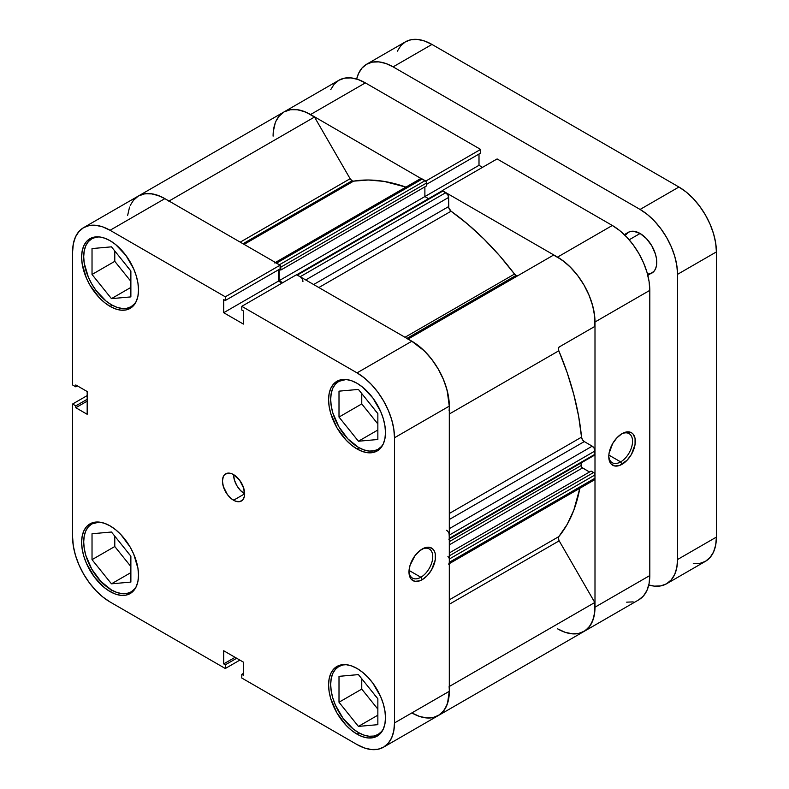 <?xml version="1.0" encoding="UTF-8"?>
<svg xmlns="http://www.w3.org/2000/svg" width="789" height="789" viewBox="0 0 789 789"><rect width="100%" height="100%" fill="white"/><g stroke="black" fill="none" stroke-linecap="round" stroke-linejoin="round"><path stroke-width="1.18" d="M136.359 586.434A39.243 22.654 60 0 1 131.073 591.908A39.243 22.654 60 0 1 111.456 589.965A39.243 22.654 60 0 1 85.814 555.377A39.243 22.654 60 0 1 91.83 523.935A39.243 22.654 60 0 1 99.207 522.091L91.83 523.935L88.378 526.796L85.814 530.859L84.236 535.958L83.703 541.895L84.236 548.454L85.814 555.377L91.83 569.244L100.834 581.394L111.456 589.965L116.871 592.47L122.068 593.653L126.871 593.466L131.073 591.908L134.524 589.038L136.349 586.434M136.359 301.25A39.243 22.654 60 0 1 131.073 306.724A39.243 22.654 60 0 1 111.456 304.781A39.243 22.654 60 0 1 85.814 270.193A39.243 22.654 60 0 1 91.83 238.751A39.243 22.654 60 0 1 99.207 236.917L96.031 237.193L91.83 238.751L88.378 241.612L85.814 245.675L84.236 250.774L83.703 256.711L84.236 263.279L88.378 277.215L91.83 284.07L96.031 290.48L106.042 301.043L111.456 304.781L116.871 307.286L122.068 308.469L126.871 308.282L131.073 306.724L134.524 303.864L136.349 301.25M383.326 443.842A39.243 22.654 60 0 1 378.049 449.316A39.243 22.654 60 0 1 358.423 447.373A39.243 22.654 60 0 1 332.79 412.785A39.243 22.654 60 0 1 338.806 381.343A39.243 22.654 60 0 1 346.184 379.499L341.233 379.696L336.923 381.294A40.229 23.226 60 0 1 357.042 383.286L351.49 380.712L346.154 379.499L338.806 381.343L335.355 384.204L332.79 388.257L331.212 393.366L330.68 399.303L331.212 405.862L332.79 412.785L338.806 426.652L347.801 438.802L358.423 447.373L363.837 449.878L369.045 451.061L373.838 450.864L378.049 449.316L381.501 446.446L383.326 443.842L384.933 438.645L385.486 432.55L384.933 425.823L383.316 418.732L380.692 411.533L372.842 397.942L362.585 387.113L357.042 383.286A40.229 23.226 60 0 1 383.316 418.732A40.229 23.226 60 0 1 377.152 450.963L380.692 448.024L383.316 443.872M383.326 729.026A39.243 22.654 60 0 1 378.049 734.49A39.243 22.654 60 0 1 358.423 732.547A39.243 22.654 60 0 1 332.79 697.969A39.243 22.654 60 0 1 338.806 666.518A39.243 22.654 60 0 1 346.184 664.683L341.233 664.88L336.923 666.468A40.229 23.226 60 0 1 357.042 668.461L351.49 665.896L346.154 664.683L343.008 664.959L338.806 666.518L335.355 669.388L332.79 673.441L331.212 678.54L330.68 684.487L331.212 691.046L332.79 697.969L335.355 704.991L343.008 718.246L353.008 728.809L358.423 732.547L363.837 735.062L369.045 736.245L373.838 736.048L378.049 734.49L381.501 731.63L383.326 729.026L384.933 723.819L385.486 717.734L384.933 711.007L383.316 703.906L380.692 696.717L372.842 683.126L367.921 677.248L362.585 672.297L357.042 668.461A40.229 23.226 60 0 1 383.316 703.906A40.229 23.226 60 0 1 377.152 736.147L380.692 733.208L383.316 729.046M233.554 474.603A15.701 9.064 -120 0 0 244.649 493.835L233.554 500.236A15.701 9.064 60 0 1 223.297 486.409A15.701 9.064 60 0 1 225.703 473.824A15.701 9.064 60 0 1 233.554 474.603L231.384 473.597L227.38 473.203L224.323 474.978L223.297 476.595L222.449 481.014L223.297 486.409L227.38 494.516L231.384 498.747L235.714 501.242L239.718 501.636L242.785 499.871L244.442 496.212L243.811 488.44L239.718 480.323L233.554 474.603A15.701 9.064 60 0 1 243.811 488.44A15.701 9.064 60 0 1 241.404 501.015A15.701 9.064 60 0 1 233.554 500.236L244.649 493.835L240.398 490.403L236.799 485.551L234.392 479.998L233.554 474.603M420.862 577.252A16.806 9.705 120 0 0 432.747 557.054A16.806 9.705 120 0 0 421.533 549.43A16.806 9.705 -60 0 1 429.265 548.966A16.806 9.705 -60 0 1 431.839 562.439A16.806 9.705 -60 0 1 420.862 577.252L409.047 570.427L420.862 577.252A16.806 9.705 -60 0 1 412.46 578.081A16.806 9.705 -60 0 1 408.998 571.157A16.806 9.705 120 0 0 420.862 577.252L422.253 579.649L420.862 577.252M422.253 548.996A18.768 10.839 -60 0 1 435.518 556.659A18.768 10.839 -60 0 1 422.253 579.649L427.332 575.556L431.632 569.747L435.272 559.795L435.272 553.819L434.512 551.383L433.289 549.44L429.62 547.319L424.837 547.803L419.659 550.791L414.876 555.841L409.984 565.535L408.978 571.986L409.984 577.272L411.217 579.215L414.876 581.325L419.659 580.852L422.253 579.649A18.768 10.839 -60 0 1 408.978 571.986A18.768 10.839 -60 0 1 422.253 548.996L422.253 548.996M110.065 306.379A40.229 23.226 60 0 1 83.782 270.933A40.229 23.226 60 0 1 89.956 238.702A40.229 23.226 60 0 1 110.065 240.694L104.513 238.12L99.177 236.907L94.266 237.104L89.956 238.702L86.415 241.641L83.782 245.793L82.164 251.02L81.622 257.115L82.164 263.842L86.415 278.132L89.956 285.154L99.177 297.601L104.513 302.552L110.065 306.379L115.618 308.953L120.954 310.166L125.865 309.969L130.175 308.371L133.716 305.442L136.339 301.28L137.957 296.053L138.509 289.957L137.957 283.241L136.339 276.14L133.716 268.941L125.865 255.35L115.618 244.531L110.065 240.694A40.229 23.226 60 0 1 136.339 276.14A40.229 23.226 60 0 1 130.175 308.371A40.229 23.226 60 0 1 110.065 306.379L112.156 305.175L110.065 306.379M110.065 591.563A40.229 23.226 60 0 1 83.782 556.117A40.229 23.226 60 0 1 89.956 523.886A40.229 23.226 60 0 1 110.065 525.878L104.513 523.304L99.177 522.091L94.266 522.288L89.956 523.886L86.415 526.815L83.782 530.977L82.164 536.204L81.622 542.299L82.164 549.016L83.782 556.117L86.415 563.316L94.266 576.907L104.513 587.726L110.065 591.563L115.618 594.137L120.954 595.35L125.865 595.153L130.175 593.555L133.716 590.616L136.339 586.464L137.957 581.237L138.509 575.142L137.957 568.415L133.716 554.125L130.175 547.102L120.954 534.656L115.618 529.715L110.065 525.878A40.229 23.226 60 0 1 136.339 561.324A40.229 23.226 60 0 1 130.175 593.555A40.229 23.226 60 0 1 110.065 591.563L112.156 590.359L110.065 591.563M357.042 734.155A40.229 23.226 60 0 1 330.759 698.709A40.229 23.226 60 0 1 336.923 666.468L333.392 669.407L330.759 673.569L329.141 678.796L328.599 684.882L329.141 691.608L330.759 698.709L336.923 712.921L346.154 725.367L351.49 730.318L357.042 734.155L362.585 736.729L367.921 737.932L372.842 737.745L377.152 736.147A40.229 23.226 60 0 1 357.042 734.155L359.123 732.942L357.042 734.155M357.042 448.971A40.229 23.226 60 0 1 330.759 413.525A40.229 23.226 60 0 1 336.923 381.294L333.392 384.223L330.759 388.385L329.141 393.612L328.599 399.707L329.141 406.424L330.759 413.525L336.923 427.737L346.154 440.183L351.49 445.134L357.042 448.971L362.585 451.545L367.921 452.758L372.842 452.561L377.152 450.963A40.229 23.226 60 0 1 357.042 448.971L359.123 447.767L357.042 448.971M376.895 412.4A16.677 9.626 60 0 1 373.808 408.564L376.895 412.4M376.895 697.584A16.677 9.626 60 0 1 373.808 693.748L376.895 697.584M129.919 554.992A16.677 9.626 60 0 1 126.832 551.156L129.919 554.992M129.919 269.808A16.677 9.626 60 0 1 126.832 265.972L129.919 269.808M165.098 198.769L160.492 196.412L152.385 193.907L144.89 193.769L138.381 196.017A52.981 30.584 -120 0 1 164.871 198.641L110.065 230.28A52.981 30.584 60 0 0 83.575 227.656A52.981 30.584 60 0 0 72.598 251.908L72.598 384.983L75.793 386.827L77.401 385.9L75.793 386.827L75.793 384.963L87.175 391.531L87.175 414.284L75.793 407.716L75.793 405.862L72.598 404.017L72.598 537.092A52.981 30.584 60 0 0 110.065 601.977L225.309 668.51L225.309 664.831L236.69 658.263L225.309 664.831L223.701 663.894L223.701 650.757L243.406 662.139L243.406 675.276L241.789 674.348L241.789 678.027L241.789 674.348L243.406 675.276L243.406 662.139L223.701 650.757L223.701 663.894L225.309 664.831L225.309 668.51L110.065 601.977L102.757 596.928L95.725 590.409L89.256 582.667L83.575 574.017L78.92 564.766L75.458 555.288L73.318 545.949L72.598 537.092L72.598 404.017L75.793 405.862L75.793 407.716L87.175 414.284L87.175 391.531L75.793 384.963L75.793 386.827L72.598 384.983L72.598 251.908L73.318 243.89L75.458 237.006L78.92 231.522L83.575 227.656L89.256 225.555L95.725 225.299L102.757 226.887L110.065 230.28L225.309 296.812L280.115 265.173L164.871 198.641L110.065 230.28L225.309 296.812L225.309 300.501L223.701 299.573L223.701 312.71L243.406 324.082L243.406 310.945L241.789 310.018L241.789 306.329L357.042 372.872L364.35 377.921L371.372 384.44L377.852 392.172L383.523 400.832L388.188 410.073L391.65 419.551L393.78 428.9L394.5 437.757L394.5 722.941L393.78 730.959L391.65 737.843L388.188 743.327L383.523 747.193L377.852 749.294L371.372 749.55L364.35 747.952L357.042 744.569L241.789 678.027L357.042 744.569A52.981 30.584 60 0 0 383.523 747.193L438.329 715.544L442.994 711.678L446.456 706.204L448.586 699.32L449.306 691.292L449.306 406.118L448.586 397.262L446.456 387.912L442.994 378.434L438.329 369.193L432.658 360.534L426.178 352.801L419.156 346.282L411.848 341.223L296.595 274.69L241.789 306.329L357.042 372.872L411.848 341.223L296.595 274.69L241.789 306.329L241.789 310.018L243.406 310.945L243.406 324.082L223.701 312.71L223.701 299.573L225.309 300.501L280.115 268.862L280.115 265.173L164.871 198.641L157.563 195.248L150.531 193.65L144.062 193.916L138.381 196.017L133.726 199.883L130.264 205.357M72.598 404.017L87.175 395.605L72.598 404.017M426.178 717.911L432.658 717.655L438.329 715.544A52.981 30.584 -120 0 0 449.306 691.292L394.5 722.941L394.5 437.757L449.306 406.118L449.306 691.292L394.5 722.941A52.981 30.584 60 0 1 383.523 747.193M282.028 283.103L278.507 281.071L278.507 269.789L278.507 281.071L223.701 312.71L278.507 281.071L282.028 283.103M225.309 668.51L239.876 660.097L225.309 668.51M394.5 437.757L449.306 406.118A52.981 30.584 -120 0 0 411.848 341.223L357.042 372.872A52.981 30.584 60 0 1 394.5 437.757M361.757 393.573L361.757 403.919L377.852 423.949L361.757 403.919L361.757 393.573M361.757 678.747L361.757 689.103L377.852 709.124L361.757 689.103L361.757 678.747M114.78 536.165L114.78 546.521L130.875 566.541L114.78 546.521L114.78 536.165M114.78 250.981L114.78 261.337L130.875 281.357L114.78 261.337L114.78 250.981M75.793 407.716L87.175 401.147L75.793 407.716M75.793 405.862L87.175 399.293L75.793 405.862M241.789 674.348L243.406 673.411L241.789 674.348M223.701 663.894L235.073 657.326L223.701 663.894M280.115 265.173L280.115 268.862L225.309 300.501L225.309 296.812L280.115 265.173M358.423 674.605L339.004 676.341L339.004 702.24L361.757 689.103L339.004 702.24L358.423 726.403L377.852 715.189L358.423 726.403L377.852 724.667L377.852 698.768L358.423 674.605L339.004 676.341L339.004 702.24L358.423 726.403L377.852 724.667L377.852 698.768L358.423 674.605M339.004 391.157L339.004 417.065L361.757 403.919L339.004 417.065L358.423 441.229L377.852 430.015L358.423 441.229L377.852 439.493L377.852 413.594L358.423 389.421L339.004 391.157L339.004 417.065L358.423 441.229L377.852 439.493L377.852 413.594L358.423 389.421L339.004 391.157M92.027 248.574L92.027 274.473L114.78 261.337L92.027 274.473L111.456 298.637L130.875 287.423L111.456 298.637L130.875 296.901L130.875 271.002L111.456 246.839L92.027 248.574L92.027 274.473L111.456 298.637L130.875 296.901L130.875 271.002L111.456 246.839L92.027 248.574M92.027 533.749L92.027 559.657L114.78 546.521L92.027 559.657L111.456 583.821L130.875 572.607L111.456 583.821L130.875 582.085L130.875 556.186L111.456 532.023L92.027 533.749L92.027 559.657L111.456 583.821L130.875 582.085L130.875 556.186L111.456 532.023L92.027 533.749M608.792 455.805A16.806 9.705 120 0 0 620.657 461.89L622.048 464.297A18.768 10.839 -60 0 1 608.773 456.634A18.768 10.839 -60 0 1 622.048 433.644L616.968 437.747L612.659 443.556L609.029 453.497L608.773 456.634L609.789 461.92L611.011 463.863L614.67 465.974L619.464 465.5L627.127 460.204L631.437 454.395L635.066 444.444L635.066 438.467L633.084 434.088L631.437 432.717L627.127 431.879L622.048 433.644A18.768 10.839 -60 0 1 635.323 441.307A18.768 10.839 -60 0 1 622.048 464.297L620.657 461.89A16.806 9.705 -60 0 1 612.254 462.729A16.806 9.705 -60 0 1 608.792 455.795M608.842 455.075L620.657 461.89L608.842 455.075M505.887 281.278A196.224 113.291 60 0 1 506.587 282.206M509.359 280.598A196.224 113.291 -120 0 0 508.658 279.681A196.224 113.291 -120 0 1 509.359 280.598M638.824 599.798L584.018 631.437A52.981 30.584 60 0 0 594.995 607.185L649.801 575.546L594.995 607.185L594.995 322.001L649.801 290.362L649.801 575.546A52.981 30.584 -120 0 1 638.824 599.798L643.489 595.932L646.95 590.448L649.081 583.564L649.801 575.546L649.801 290.362L649.081 281.505L646.95 272.156L643.489 262.678L638.824 253.437L633.153 244.777L626.673 237.045L619.641 230.526L612.333 225.476L557.527 257.115L442.284 190.583L497.09 158.934L612.333 225.476L497.09 158.934L442.284 190.583L557.527 257.115L564.835 262.165L571.867 268.684L578.347 276.426L584.018 285.076L588.683 294.327L592.144 303.804L594.275 313.144L594.995 322.001L594.995 607.185L594.275 615.203L592.144 622.087L588.683 627.571L584.018 631.437L578.347 633.537L571.867 633.794M626.673 602.155L633.153 601.899M482.523 167.347L479.002 165.315L479.002 154.033L479.002 165.315L482.523 167.347M275.943 121.25L279.405 115.766L284.07 111.9L289.741 109.799L296.22 109.543L303.252 111.141L310.56 114.523L365.366 82.884L480.609 149.417L480.609 153.105L426.484 184.36L480.609 153.105L480.609 149.417L365.366 82.884L358.058 79.492L351.026 77.904L344.546 78.16L338.875 80.261L334.211 84.127L330.749 89.611M310.56 114.523L425.804 181.283L310.56 114.523L365.366 82.884A52.981 30.584 -120 0 0 338.875 80.261L284.07 111.9A52.981 30.584 60 0 1 310.56 114.523M480.609 149.417L425.804 181.066L480.609 149.417M273.093 136.152A52.981 30.584 60 0 1 284.07 111.9L278.872 116.417M612.333 225.476L557.527 257.115A52.981 30.584 60 0 1 594.995 322.001L649.801 290.362A52.981 30.584 -120 0 0 612.333 225.476M584.018 631.437A52.981 30.584 60 0 1 557.527 628.813L565.328 632.364L572.775 633.873L579.56 633.261L585.379 630.569L589.985 625.894L593.17 619.464L594.788 611.554L594.788 602.5L559.174 540.83L558.385 538.443L558.809 536.619A209.953 121.22 -120 0 0 579.816 488.302L573.81 510.158L567.183 524.389L558.809 536.619A3.925 2.268 -120 0 0 559.174 540.83L594.788 602.5L449.306 686.489L594.788 602.5A52.981 30.584 -120 0 1 584.018 631.437L438.329 715.544A52.981 30.584 60 0 1 411.848 712.921L419.64 716.481L427.086 717.98L433.871 717.369L439.7 714.676L444.296 710.011L447.481 703.581L449.306 691.056M424.886 196.56L479.002 165.315L424.886 196.56L424.886 186.865L424.886 196.56L428.545 198.67L424.886 196.56L279.198 280.667L279.198 269.384L279.198 280.667L424.886 196.56M621.337 434.078A16.806 9.705 -60 0 1 629.07 433.615A16.806 9.705 -60 0 1 631.644 447.087A16.806 9.705 -60 0 1 620.657 461.89A16.806 9.705 120 0 0 632.541 441.702A16.806 9.705 120 0 0 621.337 434.078M437.214 322.257A196.224 113.291 -120 0 0 436.514 321.33M517.969 275.627L516.006 275.44L406.946 338.402L516.006 275.44A3.925 2.268 -120 0 0 517.939 275.647M284.07 111.9A52.981 30.584 -120 0 1 314.505 117.048L169.033 201.037L314.505 117.048L350.119 178.718A3.925 2.268 -120 0 0 352.072 180.789L243.012 243.752L352.072 180.789A3.925 2.268 -120 0 0 353.58 181.145L244.077 244.363L353.58 181.145L352.072 180.789L350.119 178.718L314.505 117.048L306.181 112.294L298.074 109.789L290.579 109.661L284.07 111.9L138.381 196.017L133.183 200.524M301.211 277.6L300.155 276.742L445.834 192.634A3.925 2.268 -120 0 1 448.616 197.437L305.698 279.947L448.616 197.437L448.616 206.6L313.637 284.523L448.616 206.6A3.925 2.268 -120 0 0 451.071 211.205L467.798 224.224L484.091 239.175L499.733 255.853L514.507 274.059A3.925 2.268 -120 0 0 516.006 275.44L514.507 274.059L405.004 337.278L514.507 274.059A209.953 121.22 -120 0 0 451.071 211.205L318.845 287.541L451.071 211.205L448.793 207.842L448.616 197.437L447.797 194.705L442.994 190.987L441.712 191.234M405.931 187.111A209.953 121.22 -120 0 0 353.58 181.145L368.355 180.01L383.996 181.381L405.931 187.111M449.306 599.837L558.809 536.619L449.306 599.837M449.306 513.491L581.523 437.155A209.953 121.22 -120 0 0 558.809 350.789L449.306 414.008L558.809 350.789L558.385 348.472L559.174 347.002L594.788 326.449L594.738 316.803L592.855 306.349L589.215 295.599L584.018 285.076L577.509 275.322L570.013 266.8L561.906 259.936L553.572 255.074L408.1 339.063L553.572 255.074A52.981 30.584 -120 0 1 594.788 326.449L559.174 347.002A3.925 2.268 -120 0 0 558.809 350.789L567.183 372.684L573.81 394.569L578.613 416.158L581.523 437.155A3.925 2.268 -120 0 0 584.284 441.584L582.44 439.71L581.523 437.155L449.306 513.491M449.099 563.425L449.306 562.32L594.995 478.213A3.925 2.268 -120 0 1 594.176 480.008L594.995 478.213L594.886 474.248L594.137 472.956L591.109 471.082L449.306 552.951L591.109 471.082L593.604 472.522L449.306 555.831L593.604 472.522A1.963 1.134 -120 0 1 594.995 474.929L449.306 559.036L449.197 558.365M589.511 472L581.976 467.532L581.227 466.23L581.118 462.936L581.118 465.549L449.306 541.658L581.118 465.549A1.963 1.134 -120 0 0 582.509 467.956L449.306 544.864L582.509 467.956L589.511 472M593.604 455.056L594.59 455.154L594.995 454.257L594.176 448.241L592.214 446.17L584.284 441.584L592.214 446.17L449.306 528.679L592.214 446.17A3.925 2.268 -120 0 1 594.995 450.973L594.995 454.257L449.306 538.374L449.099 533.739M280.115 265.4A1.963 1.134 60 0 1 280.795 267.165L279.937 265.193L276.564 263.122L422.253 179.014L425.093 180.651A1.963 1.134 -120 0 1 426.484 183.058L280.795 267.165L280.795 270.055L280.795 267.165L426.484 183.058L426.484 185.938L280.795 270.055L279.424 269.256L280.795 270.055L426.484 185.938L426.376 182.387L425.626 181.085L421.188 178.639L419.689 179.507M275.233 122.976L273.349 131.25M447.915 556.639A1.963 1.134 60 0 1 449.306 559.036L594.995 474.929L594.995 478.213L449.306 562.32L449.306 559.036L449.306 562.32A3.925 2.268 60 0 1 448.497 564.115L594.176 480.008M449.197 538.926L449.306 535.09L594.995 450.973L449.306 535.09A3.925 2.268 60 0 0 446.535 530.277M449.306 406.374L447.166 390.456L443.536 379.706L438.329 369.193L431.83 359.429L424.334 350.908L411.611 341.095M302.927 281.545A3.925 2.268 60 0 0 300.155 276.742L445.834 192.634L442.994 190.987L297.305 275.095L300.155 276.742L296.772 274.917M282.728 282.699L279.198 280.667L282.728 282.699M279.405 264.769L425.093 180.651L279.405 264.769L275.499 262.757M129.554 207.083L127.66 215.367M407.893 339.181A52.981 30.584 60 0 1 449.099 410.556M449.306 604.266L559.174 540.83L449.306 604.266M449.099 686.608A52.981 30.584 60 0 1 438.329 715.544M83.575 227.656L138.381 196.017A52.981 30.584 60 0 1 168.826 201.165M350.119 178.718L240.241 242.154L350.119 178.718M449.306 519.517L584.284 441.584L449.306 519.517M594.995 454.257L449.306 538.374A1.963 1.134 60 0 1 448.902 539.272L594.59 455.154A1.963 1.134 -120 0 0 594.995 454.257M422.253 179.014A3.925 2.268 -120 0 0 420.29 178.817L274.602 262.924A3.925 2.268 60 0 1 276.564 263.122L422.253 179.014M296.595 274.917A1.963 1.134 60 0 1 297.305 275.095L442.994 190.987A1.963 1.134 -120 0 0 442.008 190.889L296.329 275.006M647.522 274.207L651.862 273.102A23.542 13.591 -120 0 0 655.472 254.236A23.542 13.591 -120 0 0 640.086 233.485L629.158 239.797L640.086 233.485L633.715 231.266L630.835 231.384L628.31 232.321L625.194 235.517M366.619 64.244A52.981 30.584 60 0 1 393.109 66.868L431.958 44.431L678.934 187.023L640.086 209.45L393.109 66.868L431.958 44.431A52.981 30.584 -120 0 0 405.477 41.807L366.619 64.244A52.981 30.584 60 0 0 356.667 79.048L358.502 73.584L361.964 68.101L366.619 64.244L372.3 62.134L378.779 61.877L385.801 63.475L393.109 66.868L640.086 209.45L647.394 214.5L654.426 221.019L660.896 228.761L666.577 237.42L671.232 246.661L674.694 256.139L676.824 265.489L677.544 274.335L677.544 559.519L676.824 567.547L674.694 574.431L671.232 579.905L666.577 583.771L660.896 585.872L654.426 586.138L648.775 584.984A52.981 30.584 60 0 0 666.577 583.771A52.981 30.584 60 0 0 677.544 559.519L677.544 274.335L716.402 251.908L715.682 243.051L713.542 233.712L710.08 224.234L705.425 214.983L699.744 206.333L693.275 198.591L686.243 192.072L678.934 187.023L431.958 44.431L424.65 41.048L417.628 39.45L411.148 39.706L405.477 41.807L400.812 45.673L397.35 51.157M647.838 275.42L653.933 271.386L655.472 268.95L656.418 265.893L656.418 258.388L655.472 254.236L651.862 245.912L646.457 238.623L640.086 233.485A23.542 13.591 -120 0 0 628.31 232.321L624.296 234.639M693.275 563.701L699.744 563.445L705.425 561.344L710.08 557.478L713.542 551.994L715.682 545.11L716.402 537.092L716.402 251.908L716.402 537.092L677.544 559.519L716.402 537.092A52.981 30.584 -120 0 1 705.425 561.344L666.577 583.771M678.934 187.023L640.086 209.45A52.981 30.584 60 0 1 677.544 274.335L716.402 251.908A52.981 30.584 -120 0 0 678.934 187.023M134.1 590.152L131.073 591.908M134.1 304.978L131.073 306.724M381.077 447.56L378.049 449.316M381.077 732.744L378.049 734.49M341.834 664.772L338.806 666.518M341.834 379.588L338.806 381.343M94.858 237.006L91.83 238.751M94.858 522.18L91.83 523.935"/></g></svg>
